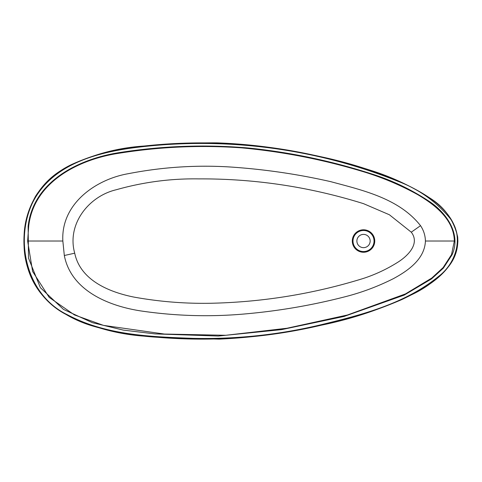 <?xml version="1.0" encoding="UTF-8"?>
<svg xmlns="http://www.w3.org/2000/svg" width="482" height="482" viewBox="0 0 482 482"><rect width="100%" height="100%" fill="white"/><g stroke="black" fill="none" stroke-linecap="round" stroke-linejoin="round"><path stroke-width="0.72" d="M363.518 234.391A6.634 6.634 0 0 0 356.885 241.024A6.634 6.634 0 0 0 363.518 247.658A6.634 6.634 0 0 0 370.158 241.024A6.634 6.634 0 0 0 363.518 234.391M452.032 254.839L443.362 268.131L431.553 278.891L404.181 295.111L344.094 316.439L281.548 329.64L218.334 336.044L154.897 333.893L123.247 330.092L92.405 322.687L63.479 309.414L40.355 287.658L28.498 258.099L28.131 226.251C33.409 180.22 80.825 158.096 121.193 152.306C163.717 145.781 206.109 144.347 248.375 148.01C290.158 152.252 331.158 160.855 371.363 173.827C391.727 180.226 410.76 189.245 428.474 200.892C445.705 211.899 461.738 233.686 452.032 254.839L451.507 254.641L454.345 241.024C453.893 219.159 434.457 204.488 417.545 194.547C399.608 184.66 380.744 176.81 360.94 170.996C321.819 159.289 281.97 151.571 241.398 147.841C200.289 144.937 159.18 146.787 118.09 153.397C78.921 159.482 33.704 181.835 28.685 226.323L27.643 241.024L32.619 271.462L49.17 297.37L74.445 314.927L103.449 325.374L164.368 334.044L225.763 335.285L286.947 328.248L347.395 315.011L405.404 293.936L431.788 278.03L443.157 267.534L451.507 254.641M321.114 324.723C362.374 314.698 405.055 303.756 438.879 276.174C456.117 263.106 464.238 236.758 450.08 218.4C436.222 201.603 418.918 189.263 398.162 181.377C318.241 149.275 230.486 137.183 144.16 146.528C102.654 151.017 53.586 161.675 32.824 202.199C14.038 241.211 26.793 295.123 67.251 314.668C105.763 335.249 150.444 336.779 193.276 338.352C236.505 339.31 279.114 334.767 321.114 324.723L321.205 325.223C264.395 338.581 206.73 342.31 148.197 336.418C118.62 334.803 90.773 327.242 64.66 313.722C38.705 299.647 22.991 270.547 24.1 241.024C23.028 212.411 37.885 183.582 62.985 169.339C88.266 155.662 115.312 147.89 144.142 146.028C202.518 139.684 260.25 142.997 317.337 155.981C345.931 161.819 373.568 170.417 400.265 181.768C425.076 193.499 456.195 209.827 457.9 241.024C456.346 271.631 425.865 288.085 401.705 299.623C375.809 310.836 348.974 319.367 321.199 325.217L321.199 325.217C353.414 318.662 384.202 308.185 413.568 293.791C427.04 287.164 438.632 278.18 448.344 266.835C455.4 258.099 458.509 248.164 457.689 237.024C453.725 219.545 443.832 206.169 428.01 196.885C409.67 185.293 390.095 176.298 369.278 169.899C345.377 162.217 321.048 156.18 296.279 151.782C270.016 146.769 243.524 143.799 216.804 142.865C192.517 142.768 168.29 143.823 144.136 146.022L144.16 146.528M425.419 241.024C424.696 259.328 407.772 270.836 393.457 278.626C378.033 286.386 362.078 292.387 345.588 296.629C312.493 305.184 278.933 310.956 244.916 313.945C210.983 316.987 176.972 316.084 142.883 311.233C110.607 306.697 71.336 291.61 64.317 255.508L62.847 241.024C60.834 203.85 95.731 179.256 128.525 173.647C162.181 167.115 195.915 164.886 229.721 166.965C263.624 169.188 297.243 174.068 330.568 181.618C362.591 190.251 398.988 198.307 420.533 225.672C423.648 230.318 425.275 235.433 425.419 241.024L454.345 241.024M74.716 253.183C80.392 280.488 109.571 292.188 133.869 297.081C159.458 301.708 185.221 303.768 211.146 303.256C263.052 302.106 313.842 293.815 363.518 278.391C375.424 274.481 386.721 269.185 397.415 262.497C406.947 256.617 420.509 244.145 411.273 232.185L389.384 214.761L363.518 203.657C309.637 186.853 254.731 178.599 198.801 178.888C170.869 178.448 143.341 182.069 116.222 189.751C88.525 196.27 66.624 224.401 74.716 253.183L64.317 255.508M363.518 251.556A10.532 10.532 0 0 0 374.05 241.024A10.532 10.532 0 0 0 363.518 230.492A10.532 10.532 0 0 0 352.993 241.024A10.532 10.532 0 0 0 363.518 251.556M363.518 229.793A11.231 11.231 0 0 1 374.749 241.024A11.231 11.231 0 0 1 363.518 252.255A11.231 11.231 0 0 1 352.294 241.024A11.231 11.231 0 0 1 363.518 229.793M28.131 226.251L28.685 226.323M420.533 225.672L411.273 232.185M27.643 241.024L62.847 241.024M321.205 325.223C287.585 332.923 253.55 337.563 219.093 339.135L162.789 337.557C138.967 336.52 115.65 332.694 92.839 326.061C77.397 321.506 63.473 314.156 51.056 304.003C37.349 292.044 28.878 277.084 25.642 259.123C21.515 236.879 24.823 215.918 35.56 196.24C44.555 182.268 56.575 171.694 71.613 164.513C94.617 154.083 118.789 147.92 144.136 146.022"/></g></svg>
